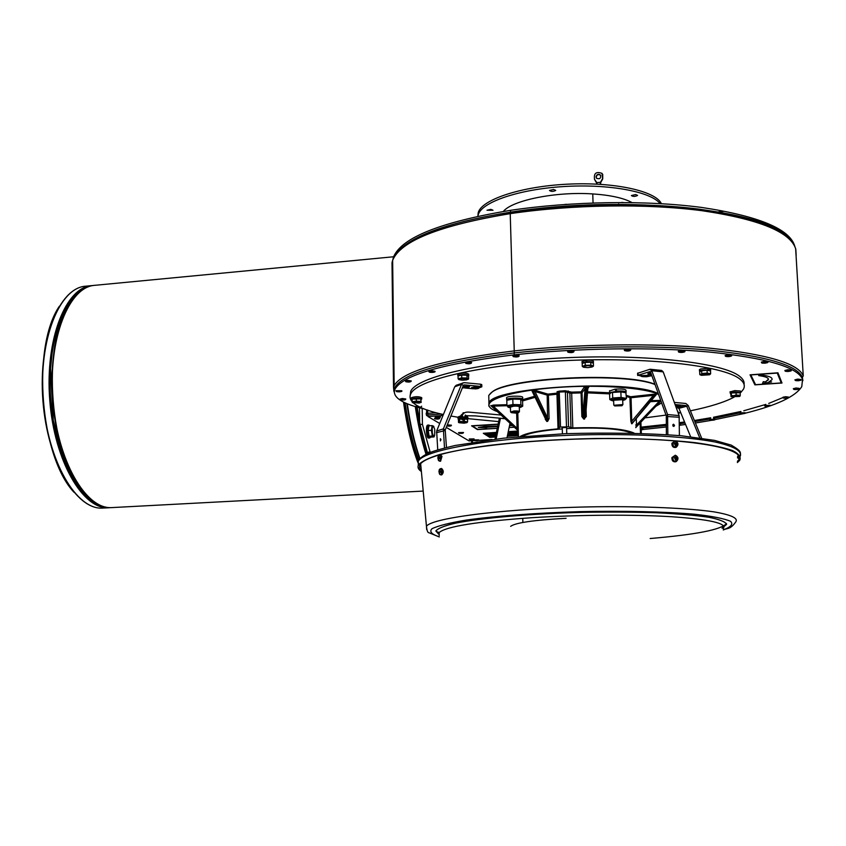 <?xml version="1.0" encoding="UTF-8"?>
<svg xmlns="http://www.w3.org/2000/svg" width="846" height="846" viewBox="0 0 846 846"><rect width="100%" height="100%" fill="white"/><g stroke="black" fill="none" stroke-linecap="round" stroke-linejoin="round"><path stroke-width="1.27" d="M600.681 184.333L600.681 182.535L602.743 178.908L602.733 174.308M599.983 184.153L600.681 182.535M596.779 184.111L597.001 183.148M597.213 184.132L594.579 179.479C593.606 173.293 596.102 171.262 602.066 173.388L602.585 178.633L600.512 182.26L596.895 182.641M600.723 175.492L600.512 175.228C598.291 174.012 596.864 174.657 596.208 177.174L596.43 178.083M596.039 176.899C596.694 174.382 598.133 173.726 600.343 174.942C601.189 178.22 599.951 179.363 596.652 178.347L596.039 176.899M594.463 179.31L596.906 182.704M465.163 416.348L464.348 417.913M462.233 417.49L462.18 415.576M566.101 518.312C533.868 520.068 515.394 522.754 510.656 526.339M458.775 419.785L458.194 419.32L460.933 418.58M465.776 418.559L467.542 419.479M458.172 418.188L460.763 417.311M460.837 417.3L460.848 415.82M466.294 417.342L467.743 417.998L467.775 419.13M625.776 392.65L626.093 392.343C625.892 391.254 622.815 390.799 616.882 391L615.666 389.118C622.159 388.758 625.617 389.181 626.019 390.387L626.082 392.015M611.383 392.449L616.353 391.338L609.649 392.639L610.178 393.337M506.595 397.98L506.585 397.673C507.198 395.738 524.076 395.621 522.648 397.567L522.691 399.185M522.088 399.947L522.701 399.492C524.129 397.557 507.24 397.673 506.638 399.598L506.733 400.021M740.335 391.095L740.557 391.878M730.098 391.899L734.793 390.609L740.313 391L740.567 392.512L734.857 391.984L730.151 393.073L730.881 393.612M740.451 391.095L740.62 392.607L739.489 392.681M707.573 368.496L710.577 369.279L710.629 370.506M699.431 369.839L700.594 368.972L707.478 368.327L708.313 369.85L700.657 370.442L699.494 371.056L699.991 371.616M708.017 368.37L708.789 369.903L707.922 370.157L709.286 370.696M710.481 370.929L708.789 369.903M593.109 363.103L593.448 362.807C593.31 361.961 591.164 361.602 587.008 361.739L586.077 360.301C590.656 360.026 593.099 360.364 593.395 361.295L593.437 362.532M583.486 362.934L586.394 361.792L582.08 362.955L582.355 363.452M468.229 376.026L468.769 375.635C467.225 374.397 463.862 374.228 458.68 375.127L458.236 373.816C463.291 372.748 466.791 372.864 468.737 374.175L468.769 375.402M411.526 397.821L411.526 397.631C415.545 396.404 418.95 396.425 421.731 397.673L421.752 398.847M421.033 399.449L421.752 399.037C418.971 397.789 415.566 397.779 411.547 399.005L412.15 399.28M737.405 461.345L738.336 460.319C747.007 450.093 703.269 440.216 630.429 438.725C557.747 437.16 473.517 444.689 439.328 454.915M438.947 455.032C428.087 458.268 421.742 461.514 419.891 464.761L419.426 467.595L421.276 470.313M737.374 462.55L739.7 460.361C741.244 456.956 738.812 453.668 732.403 450.506C723.647 447.481 711.084 444.848 694.714 442.606C666.955 439.571 633.802 438.207 595.267 438.492C556.393 439.286 520.766 441.612 488.385 445.493C468.684 448.232 452.335 451.267 439.328 454.598C428.52 458.003 421.604 461.419 418.58 464.845C417.29 467.182 418.231 469.414 421.393 471.518M676.049 447.301L675.362 447.492C672.972 447.629 671.819 446.223 671.893 443.251L675.256 440.914M439.275 454.926C441.337 456.935 441.369 458.997 439.37 461.112L438.418 460.383L437.847 457.718L438.344 455.698L440.491 454.788L441.993 456.354L440.565 461.218M723.245 528.613C727.349 523.378 710.006 519.402 671.227 516.705C633.146 514.4 578.23 514.77 531.923 517.699C476.869 521.559 445.937 526.519 439.137 532.578L439.211 535.507M510.032 423.19L506.987 437.816M500.43 418.389L496.158 439.011M499.352 418.305L495.037 439.148M430.244 452.473L422.429 424.364L422.186 408.47M471.677 440.766L471.719 442.416M429.81 437.964L428.562 438.038C426.342 438.482 425.485 424.935 427.748 425.136L428.996 425.052C426.733 424.851 427.59 438.408 429.81 437.964L430.635 437.033M428.002 414.878L426.648 415.608L426.141 413.631L427.6 409.972M426.204 413.874L427.706 413.313L428.034 414.931M427.97 416.105L426.585 415.375M422.429 424.364L420.081 424.512L417.152 407.127M429.609 452.134L427.272 452.272L420.081 424.512M419.637 421.382L419.436 407.761M427.907 453.456L427.272 452.272M428.562 453.17L427.653 452.695M434.516 418.273L434.939 418.855C437.9 419.278 439.497 419.056 439.73 418.188L434.516 418.199L439.73 418.114M447.28 424.893L451.415 425.189M458.638 432.74L458.955 433.205C461.662 433.607 463.174 433.395 463.513 432.581L458.564 432.602L463.513 432.507M469.297 439.116L469.604 439.571C472.925 439.909 474.416 439.709 474.056 438.958L469.223 438.979L474.056 438.894M395.991 390.884L396.457 391.529C397.662 392.068 403.204 391.709 401.691 390.82L395.991 390.715L401.702 390.725M400.211 399.079L402.167 398.508L405.773 398.984M465.437 362.691L467.743 361.951L471.634 362.532M567.634 351.661L567.952 352.211C571.727 352.814 573.736 352.539 573.979 351.386L570.162 350.773L567.592 351.376L570.151 350.699L573.99 351.27M678.302 351.418L681.083 350.54L684.731 351.069M761.379 362.321L761.58 362.733C761.442 363.653 769.627 362.966 767.629 361.961L764.245 361.464L761.368 362.099L764.234 361.39L767.639 361.845M513.934 434.389L514.632 434.474M469.646 362.014L465.554 362.807M411.209 380.837L410.606 381.25M427.653 410.257L427.706 413.303L435.986 412.753M474.32 440.607L469.065 440.935L446.265 427.389M439.719 423.497L427.981 416.528L442.987 415.502M441.252 414.043L427.949 414.931L427.981 416.528M492.023 439.518L478.371 440.354M423.952 408.893C403.225 403.986 393.39 397.937 394.437 390.736L395.082 389.001C403.267 374.968 442.987 363.579 514.231 354.834C577.004 347.97 652.499 346.86 708.842 351.989C766.37 357.943 797.598 367.058 802.537 379.325L801.775 386.633C795.515 396.573 776.543 405.456 744.882 413.292M742.883 413.779L711.623 420.293M711.571 420.303L695.401 423M685.577 424.459L679.793 425.263M666.384 426.976L642.4 429.567M641.754 428.118L666.384 425.443M679.391 423.783L684.974 423M694.809 421.541L710.777 418.886M713.559 418.379L741.011 412.626M802.875 380.711L802.431 377.559C797.492 365.229 766.265 356.071 708.747 350.075C652.414 344.925 576.94 346.035 514.178 352.919C442.955 361.707 403.246 373.16 395.061 387.257L394.437 390.736M794.785 246.271L794.701 245.943C789.54 228.875 758.598 216.058 701.873 207.482C646.355 200.068 572.15 201.179 510.476 210.326C440.48 222.043 401.469 237.631 393.464 257.089L392.84 259.733M396.647 253.06C410.49 235.886 448.443 222.255 510.529 212.177C625.469 194.03 768.739 209.671 789.752 238.921M641.152 428.668L642.949 429.017M473.834 440.079L474.141 440.533C476.795 440.914 478.265 440.713 478.582 439.92L473.771 439.952L478.582 439.857M435.182 416.697L440.417 416.602M679.391 424.385L680.364 424.703M739.806 413.049L740.007 413.451C740.176 414.054 746.732 413.715 745.125 412.785L739.795 412.954L745.125 412.711M764.636 405.615L764.837 406.017C765.038 406.683 771.753 406.27 770.114 405.34L764.636 405.53L770.114 405.255M782.888 397.377L785.511 396.7L788.525 397.07M793.358 388.716L796.065 387.997L799.163 388.377M794.954 379.843L797.746 379.093L800.929 379.494M709.614 419.553L709.836 419.965C711.158 420.547 716.202 420.092 714.796 419.309L709.604 419.405L714.807 419.235M784.887 370.527L787.742 369.734L791.021 370.167M725.117 355.616L727.972 354.781L731.494 355.267M624.327 349.99L627.013 349.123L630.756 349.673M512.845 355.902L515.277 355.109L519.158 355.69M428.806 371.352L430.984 370.664L434.855 371.235M416.211 406.239L417.364 405.763M405.371 381.017L407.455 380.372L411.251 380.912M429.017 435.595L428.097 430.773L428.753 427.04M432.158 425.612L428.954 425.813L428.192 430.529L429.112 436.198L430.794 437.128L433.998 436.927L433.617 436.43L434.696 435.172L434.728 429.366L433.438 426.067L432.232 427.928L432.317 433.131L433.617 436.43L432.327 435.997L431.397 430.318L432.158 425.612L433.797 426.426M428.192 430.529L431.397 430.318M429.112 436.198L432.327 435.997M434.442 435.923L433.998 436.927M429.853 425.76L428.996 425.052M562.23 427.685L566.556 427.452L566.778 433.617M520.068 436.568C525.704 433.205 538.363 430.635 558.022 428.837L559.248 428.552L559.079 427.357L560.528 427.05L568.544 426.807L572.805 427.917C603.727 427.008 624.147 428.732 634.056 433.057M650.14 401.691L660.842 401.099L635.906 427.177L636.52 425.062L635.684 424.946M632.48 422.757L631.803 423.042L631.053 397.747L655.555 395.103M636.255 418.326L636.52 425.062L659.119 401.438L659.14 400.422L651.008 400.644M660.916 400.93L635.727 427.642M653.429 395.315L653.07 394.289L630.693 396.732L629.91 397.705L630.82 420.991L631.962 421.033L653.429 395.315M631.909 423.814L656.411 394.458L655.513 394.638L632.374 422.979M630.82 420.991L631.592 423.687M661.635 402.929L655.862 406.313M497.755 411.738C493.038 410.12 490.215 408.332 489.274 406.376C485.519 399.143 514.431 390.577 556.89 387.489C599.254 384.348 645.012 387.637 658.59 394.458M609.585 391.011L614.883 389.192L615.994 389.636M522.627 436.346C528.919 432.993 542.138 430.508 562.273 428.901M566.619 428.605C598.376 427.167 619.981 428.626 631.454 432.993M658.304 393.654C631.201 378.881 490.997 387.172 488.935 403.13L488.829 405.964L490.31 407.804M488.829 398.656L488.755 395.41L491.801 392.333C508.118 377.982 625.416 372.134 655.047 384.57M654.952 384.306C625.987 371.796 508.541 377.549 492.224 391.91L490.13 393.654M587.907 387.775L588.763 387.119L587.198 387.024L584.628 418.368L583.729 418.379L582.841 416.422L582.037 392.724L586.278 387.034L587.885 387.997L585.548 416.465L584.628 418.368L586.299 416.549L586.077 409.982M532.652 391.867L532.441 390.841L535.01 391.539L535.772 390.535L532.102 390.482L532.145 391.169M549.096 418.707L547.891 418.685L535.01 391.539L547.193 395.114L547.605 421.371L549.096 418.707L548.398 395.145L556.964 394.204L558.022 428.837M532.081 391.095L545.543 418.982M532.885 390.366L547.457 420.705L545.966 420.219M491.526 405.921L493.281 406.112L493.229 405.097L491.41 405.816M516.663 413.049L517.065 428.298L517.974 430.815L517.53 412.922L517.985 430.963M490.828 405.477L517.72 430.36L490.849 405.636M532.102 390.482L546.833 421.467L547.605 421.371M545.247 419.204L546.833 421.467M572.805 427.917L571.674 393.189L581.065 392.904L581.858 416.592L583.719 419.056L584.607 419.045M581.858 416.592L582.841 416.422L585.136 388.06L584.184 387.161L581.107 391.846L571.589 392.132L565.17 390.736L559.238 391.148L557.059 391.73L557.26 392.978L556.647 393.168L547.944 394.13L535.772 390.535M587.272 386.633L586.278 387.034L583.719 419.056M587.885 387.997L585.548 416.465L586.299 416.549M517.72 430.36L491.357 405.784M506.944 405.72L493.281 406.112L517.065 428.298L517.921 428.15M410.162 395.632L410.754 391.264C416.676 377.126 481.173 361.771 563.499 357.858C645.784 353.829 723.33 362.744 739.732 376.385C743.084 379.008 744.533 381.705 744.057 384.454M740.62 392.692L743.444 389.213C745.284 385.744 744.089 382.36 739.869 379.061C723.467 365.525 645.9 356.684 563.595 360.692C481.237 364.584 416.718 379.833 410.786 393.855C409.453 396.594 409.929 399.238 412.192 401.776M413.44 403.013C418.738 407.497 428.721 411.336 443.389 414.519M450.886 416.021L457.866 417.215L460.679 416.084M467.764 418.633L498.664 421.615M644.789 417.892L666.003 415.09M678.852 413.007L680.734 412.668M690.399 410.818C709.815 406.841 724.366 402.294 734.074 397.165M582.037 361.718L585.485 360.364L586.722 362.056M466.4 416.634C465.014 419.88 463.153 420.166 460.816 417.469L463.185 412.763L464.306 412.774M458.796 416.613L460.203 416.147M460.203 416.221L460.732 415.851M677.741 411.822L678.82 412.383L678.873 413.504M674.304 402.4L685.831 403.479L688.21 405.488L686.719 406.217L699.727 437.868M637.588 373.308L649.791 369.311L651.79 370.707L650.553 372.071L666.299 415.904L666.384 434.527M437.742 449.85L436.642 431.016L454.746 386.77L456.153 385.279L464.168 382.667L480.676 384.211L481.765 384.613L481.818 386.738M480.676 384.211L480.729 386.432L481.818 386.823L478.794 387.954M480.729 386.432L464.211 384.888L463.333 385.448L445.208 429.99L446.466 447.46M473.284 388.769L465.141 388.018M463.936 387.912L462.392 387.764M463.016 386.241L469.593 386.548M471.74 387.595L478.931 387.415M462.942 382.857L461.525 384.338L443.367 428.89L444.499 447.957M440.935 439.634L440.406 440.903L440.385 438.704L440.935 439.634M674.548 443.283L674.283 443.97L675.616 444.848L675.119 445.736L675.859 446.022L676.589 444.562L677.234 445.091L677.413 444.192L676.557 443.653L674.463 443.579M651.843 375.666L647.158 376.671M641.617 376.174L638.106 375.243L649.887 371.606L650.553 372.071M648.121 373.583L650.775 372.674M641.437 375.635L648.914 375.286L641.448 375.73M650.373 369.258L661.657 370.442L663.201 371.891L679.116 415.587L679.401 435.553M667.843 434.633L667.579 414.551L651.79 370.707L663.201 371.891M673.004 426.098L672.803 424.766M674.558 425.411L673.818 426.469L673.448 424.195L674.558 425.411M676.462 407.497L678.936 408.311L690.611 436.705M675.087 404.536L685.926 405.551L686.719 406.217L678.936 408.311M675.542 405.794L680.967 406.08M701.63 438.143L688.21 405.488M472.354 425.961L477.863 429.44L497.3 428.213L477.863 429.451L472.343 425.961L498.114 424.301M485.615 427.315L497.649 426.553M478.276 427.505L484.864 426.405L478.276 427.516L486.767 427.653M484.832 426.818L497.765 425.993L484.864 426.416M509.599 425.231L512.052 425.083L509.599 425.242M498.157 424.11L471.571 425.813L477.419 429.588L497.279 428.33M509.112 427.579L514.368 427.241M498.135 424.195L471.582 425.898M509.482 425.792L512.602 425.601M496.422 432.465L483.299 433.289L489.739 437.361L495.481 437.012M483.299 433.289L496.443 432.391M508.266 431.65L518.281 431.026M518.281 431.1L508.256 431.724M507.304 436.272L518.397 435.584M508.182 435.362L508.774 435.33M488.618 435.383L491.103 436.959L495.555 436.684M507.367 435.954L518.397 435.267M491.991 435.743L492.615 435.722M492.911 435.658L493.525 435.764M491.071 435.827L491.854 435.796L491.145 435.669M491.198 435.521L491.854 435.648M510.17 434.273L510.942 434.4M511.026 434.41L510.381 434.58L511.174 434.601M494.773 435.553L495.301 435.436M513.046 434.41L513.649 434.516M514.622 434.231L515.341 434.315L514.654 434.178M515.341 434.21L514.759 434.347L515.341 434.315M508.182 434.347L507.621 434.749M492.404 436.081L494.995 436.557L492.89 436.05L493.197 436.589L492.097 436.737L494.995 436.557M491.991 436.663L492.985 436.451M509.588 434.77L508.763 434.844M495.122 435.764L495.724 435.838M509.704 434.759L510.434 434.717L509.81 434.611M507.526 435.182L509.599 435.013L507.494 435.341M508.732 435.553L507.653 435.394L508.732 435.394M509.979 434.992L510.857 435.574L511.841 434.971L514.368 435.352L509.979 434.844L513.427 435.066M513.036 434.802L514.368 435.352M514.347 434.717L515.69 435.267M515.5 434.643L517.794 434.358L515.5 434.643L518.387 435.108M493.736 435.182L494.498 435.214M494.529 435.13L495.259 435.119M508.763 434.358L509.567 434.442M514.844 433.871L515.616 433.85M512.116 434.146L512.909 434.135M516.642 433.882L517.403 433.966M517.435 433.702L517.995 433.977M510.921 432.031L512.306 432.073M508.076 432.57L509.028 432.549L508.108 432.412M508.795 432.496L508.15 432.465L508.816 432.581M508.139 432.253L508.985 432.433M486.207 433.702L486.873 433.787L486.196 433.586M509.514 432.338L510.138 432.539L509.514 432.338M509.081 432.253L510.053 432.359M489.728 433.681L496.221 433.459M493.535 434.738L494.307 434.633M494.307 434.685L495.946 434.759M488.174 434.484L487.56 434.527L488.174 434.484M488.459 434.601L487.856 434.601L488.459 434.601M487.603 434.506L488.449 434.484M489.654 434.685L488.586 434.495L489.654 434.685M488.586 434.495L489.284 434.4M490.997 434.929L491.663 434.897M491.759 434.728L492.435 434.844M514.632 434.379L515.256 434.389M507.611 434.802L508.351 434.812M494.624 435.944L495.587 436.515M495.693 435.986L495.122 435.912M507.463 435.5L509.059 435.679L509.599 435.013M510.392 434.4L511.1 434.4M507.769 434.019L518.344 433.364M486.778 434.21L488.375 435.225L493.641 434.897M493.884 434.886L494.424 434.855M485.816 433.607L489.39 433.882M517.445 431.629L518.312 432.073M508.044 432.718L511.291 432.507M511.185 432.211L517.794 432.105M486.535 434.061L485.604 433.617L496.327 432.951L485.467 433.459L496.359 432.782M508.182 432.042L518.291 431.407M518.312 432.221L517.244 431.64L518.291 431.576L508.15 432.19L511.492 432.644L508.012 432.866L518.312 432.243M485.467 433.607L491.029 437.139L495.513 436.853M517.128 431.65L517.995 432.243L511.597 432.644L510.73 432.052L517.128 431.65M496.147 433.808L486.535 434.21L496.126 433.882M495.915 434.907L488.375 435.373L486.566 434.231M518.397 435.415L507.336 436.102L518.397 435.436M495.523 436.843L491.114 437.107L488.406 435.394L495.915 434.929M507.737 434.188L518.344 433.533L507.737 434.167M755.563 384.687L781.218 382.931L755.563 384.687L750.836 374.926L755.563 384.687M758.682 375.603L762.13 375.582L758.682 375.603C765.863 376.555 769.067 377.972 768.295 379.865L765.514 381.874L763.272 381.683L762.489 383.513L763.272 381.673L765.514 381.874L768.454 379.23M768.834 381.98L771.584 381.927L768.813 381.99L771.954 379.727C772.832 377.612 769.247 376.015 761.21 374.958C769.247 376.005 772.832 377.602 771.954 379.717M750.032 374.841L777.95 372.8L781.99 383.026L777.96 372.896L750.032 374.841L754.896 384.867L781.99 383.026M761.21 374.947L762.14 375.592M762.489 383.502L771.584 381.937M750.836 374.926L777.263 373.086L781.218 382.942M439.011 456.523L437.921 458.289L439.518 458.31M439.211 458.088L438.175 458.204L438.82 458.511L438.535 459.78L438.989 458.363L439.709 458.648L438.683 456.174M439.645 458.606L439.677 457.76M440.332 468.61C442.416 470.619 442.458 472.681 440.459 474.807L439.497 474.088L438.926 471.381L439.402 469.382L441.58 468.462C443.759 470.556 443.801 472.703 441.707 474.913L441.654 474.902M440.089 470.207L439 471.973L440.597 472.005M440.29 471.772L439.254 471.888L439.878 472.195L439.613 473.474L440.057 472.068L440.787 472.354L439.751 469.868M672.919 443.177L675.362 440.914C678.492 442.627 678.788 444.742 676.261 447.248C673.966 447.386 672.856 446.022 672.919 443.177M677.413 444.192L675.647 443.843M675.605 444.584L676.493 444.605M675.859 446.022L675.32 445.408M676.536 443.621L676.578 442.426L675.838 442.141L675.594 443.293M676.578 442.426L675.943 442.902M675.743 443.325L674.463 443.071M676.028 461.641L675.33 461.821C672.961 461.937 671.819 460.531 671.904 457.591L675.288 455.243M672.93 457.517L675.404 455.243C678.524 457.009 678.799 459.124 676.229 461.588C673.945 461.705 672.845 460.351 672.93 457.517M676.335 459.177L677.244 459.42L677.424 458.521L674.685 458.098M675.605 458.913L676.504 458.934M675.838 457.665L674.463 457.411L675.33 459.748M677.424 458.521L675.658 458.172M676.546 457.961L676.578 456.755L675.848 456.48L675.594 457.633M675.869 460.361L676.271 459.135M676.578 456.755L675.954 457.231M412.806 399.005L420.441 398.836M458.68 375.127L459.864 375.243C463.407 374.598 465.935 374.693 467.436 375.518M459.177 375.635L458.384 375.233L458.046 376.068M458.384 375.233L458.024 373.943M587.008 361.739L592.063 362.733M586.394 361.792L585.485 360.364M700.869 371.024L708.313 369.85M731.515 392.946L740.567 392.512M678.513 413.937L678.249 413.208M419.119 403.066L421.033 402.326L418.611 401.691L412.362 402.559L419.119 403.066M412.404 402.643L412.182 401.713L416.348 401.131L420.864 401.48L421.171 402.421L420.822 398.868L420.864 401.48M420.822 398.868L412.139 399.101L412.182 401.713M416.317 398.519L416.348 401.131M462.339 380.214L466.791 379.854L467.827 378.934L459.938 378.733L458.913 379.653L462.339 380.214M461.757 377.898L461.705 375.095L458.046 375.962L458.098 378.754L461.757 377.898L467.024 378.025L468.61 379.019L467.849 379.463M458.913 379.653L458.098 378.754M461.705 375.095L466.971 375.233L468.557 376.227L468.61 379.019M466.971 375.233L467.024 378.025M586.659 362.067L587.272 362.025M583.613 367.259L587.716 367.64L591.989 367.027L592.168 366.043L588.055 365.662L583.772 366.276L583.613 367.259M583.37 367.164L582.281 366.392L582.185 363.516L585.146 362.437L585.242 365.324L590.846 365.165L593.469 366.075L592.454 366.815M585.146 362.437L590.751 362.278L590.846 365.165M582.281 366.392L585.242 365.324M590.751 362.278L593.363 363.198L593.469 366.075M710.651 373.742L710.513 370.939L707.055 370.273L701.62 370.696L699.674 371.796L699.801 374.598L701.556 375.328L709.53 374.767L708.937 373.826L700.795 374.461L701.757 373.509L707.193 373.075L710.651 373.742L709.678 374.693M707.055 370.273L707.193 373.075M701.62 370.696L701.757 373.509M700.71 375.074L699.801 374.598M731.208 396.721L730.68 393.929L731.293 392.978L731.42 395.6L733.81 395.685L731.208 396.721L739.626 396.457L738.241 395.568L733.81 395.685L736.157 395.008L740.271 395.368L739.838 396.351M731.293 392.978L740.134 392.745L740.271 395.368M736.031 392.385L736.157 395.008M730.944 396.594L731.42 395.6M515.827 413.123L511.365 412.658C514.283 411.664 516.663 411.653 518.513 412.605L515.827 413.123M518.63 412.478L519.423 411.674C519.222 411.071 517.403 410.828 513.966 410.966L510.709 412.044M519.423 411.516L519.296 406.873C519.095 406.26 517.276 406.017 513.839 406.143L510.413 407.106M614.682 405.932L614.64 405.879C617.643 404.822 620.086 404.779 621.958 405.742L614.682 405.932M622.085 405.604L622.846 404.568L613.974 405.266M622.878 404.61L622.656 399.682L613.604 400.243M631.994 202.575C623.608 198.017 610.526 195.14 592.75 193.924L593.057 202.945L592.75 193.924C556.002 191.376 512.179 200.28 503.328 211.437M660.081 203.6C650.912 191.556 608.295 183.677 563.394 186.575C518.471 189.367 481.755 202.099 478.254 214.673L477.916 216.195M635.61 194.548L637.609 195.405C635.145 196.684 633.072 196.737 631.38 195.563L635.61 194.548M553.591 189.472L555.748 190.403C553.263 191.682 551.169 191.704 549.477 190.466L553.591 189.472M490.849 209.353L493.017 210.252L487 210.242L490.849 209.353M661.382 203.675C655.65 190.921 613.762 181.763 567.296 184.185C520.829 186.48 481.755 199.593 478.212 212.61L477.874 216.195M508.34 399.418L513.184 398.413L521.263 399.249M616.882 391L624.602 392.089M616.089 391.053L614.883 389.192M615.37 389.71L616.448 391.338M506.934 405.689L512.951 404.515L512.813 399.09L506.796 400.285L506.934 405.689L508.383 407.201M512.951 404.515L520.872 404.748L520.724 399.333L512.813 399.09M520.872 404.748L522.712 406.165L522.564 400.771L520.724 399.333M522.712 406.165L521.21 407.011M519.317 407.645L520.84 407.222C521.95 406.112 519.465 405.636 513.374 405.794C509.662 406.112 508.034 406.619 508.488 407.307L510.434 407.878M621.07 397.43L626.452 398.424L625.881 392.713L620.858 391.91L611.203 392.555L609.596 394.067L609.797 399.545L612.705 397.99L621.07 397.43L620.858 391.91M626.452 398.424L624.665 400.01M612.705 397.99L612.504 392.481M611.351 400.338L609.797 399.545M616.353 391.338L617.146 391.286M622.73 400.697L624.739 399.545C623.608 398.001 609.448 399.005 611.626 400.475L613.636 401.036M467.373 416.306L466.516 416.285M459.367 419.383L461.049 418.802M465.638 418.823L466.601 419.256M464.094 423.169L466.981 422.619L465.935 421.964L461.99 421.847L459.05 422.725L464.094 423.169M459.706 421.636L459.664 419.182L458.447 419.997L458.49 422.45L459.706 421.636L464.264 421.34L467.595 421.858L466.939 422.64M459.664 419.182L461.239 419.077M465.459 419.077L467.542 419.405L467.595 421.858M464.243 419.954L464.264 421.34M458.172 418.41L460.7 417.046M466.336 417.194L467.753 418.22M468.028 417.829L467.352 416.528L467.373 417.49M462.075 415.492L461.694 416.264M465.321 416.993L465.268 416.126M462.075 415.428L461.715 416.962M465.036 417.628L465.289 416.073M460.996 416.486C463.386 419.193 465.258 418.897 466.611 415.587M463.661 413.123L461.334 414.9L461.387 416.348C463.386 418.664 464.983 418.432 466.199 415.661M460.7 417.078L460.827 418.336C462.646 420.695 464.348 420.621 465.924 418.125M462.455 414.508L462.159 416.084C463.894 417.702 464.93 417.364 465.289 415.048M469.118 412.129L501.329 415.069L469.118 412.129C465.205 411.812 462.878 413.123 462.159 416.073L461.979 417.036M738.389 458.342L739.351 457.411M740.324 456.047C742.058 450.812 733.567 446.117 714.859 441.95C687.629 436.79 642.199 433.998 592.168 434.675C502.175 436.113 423.264 449.332 418.262 461.356L418.294 465.427M438.143 533.636L439.169 533.879M650.151 538.521C696.047 534.63 721.49 529.628 726.46 523.515M435.912 530.78L439.148 533.35M737.501 457.866L738.949 456.026M419.616 465.321L420.959 466.907M737.532 456.787L738.389 455.148M420.853 465.712L420.071 464.465L420.864 465.797M723.277 529.987C727.507 527.798 729.992 529.956 735.713 521.993C738.505 518.228 731.251 514.844 713.961 511.862C688.633 508.171 645.212 506.215 596.768 506.765C509.567 507.938 431.608 517.657 426.458 526.318L426.68 529.522M723.277 529.839C731.081 526.963 733.493 524.108 730.51 521.284C724.144 518.566 712.216 516.219 694.703 514.252C664.861 511.671 623.597 510.709 579.584 511.65C535.645 512.983 495.174 516.039 466.283 520.079C449.395 522.891 437.942 525.789 431.936 528.761C429.176 531.669 431.629 534.355 439.275 536.808M722.05 528.221L726.629 524.351C725.456 521.781 719.47 519.412 708.705 517.255C695.211 515.299 677.783 513.797 656.422 512.75C633.316 512.02 608.665 511.883 582.482 512.338C529.934 513.723 481.543 517.974 455.497 523.156C444.298 525.8 437.752 528.412 435.849 531.013L439.19 534.661M505.284 418.759L502.471 418.527M426.627 412.108L426.596 409.887M435.172 418.897C437.572 417.501 441.252 419.722 435.172 418.897M446.847 425.961C449.956 426.299 451.478 426.067 451.415 425.252L447.259 424.956M446.974 425.94C449.353 424.629 452.864 426.733 446.974 425.94M459.188 433.247C461.556 431.999 464.888 433.987 459.188 433.247M469.826 439.613C472.195 438.418 475.367 440.322 469.826 439.613M619.145 204.521L618.701 203.949M622.698 202.48L621.831 202.48M723.489 211.363L718.635 211.86M720.115 212.314L721.109 212.304M396.721 391.571C399.143 389.911 403.521 392.576 396.721 391.571M400.211 398.974L400.666 399.767C404.007 400.211 405.71 399.978 405.763 399.069L402.178 398.572L400.211 399.143M400.919 399.809C403.309 398.233 407.529 400.761 400.919 399.809M465.437 362.564L465.882 363.42C469.393 363.992 471.317 363.727 471.624 362.638L467.743 362.025L465.522 362.86M466.209 363.484C469.223 361.528 473.326 364.679 466.209 363.484M568.353 352.296C572.044 350.223 575.28 353.575 568.353 352.296M678.302 351.27L678.577 352.01C680.628 353.036 686.254 351.978 684.71 351.185L681.093 350.614L678.312 351.502M679.052 352.137C683.357 350.064 685.524 353.406 679.052 352.137M762.098 362.913C766.709 360.967 768.041 364.097 762.098 362.913M782.899 397.387L783.66 397.017M403.119 398.54L404.779 399.365M784.179 397.049L768.739 403.415M765.842 404.409L743.782 410.765M740.948 411.463L713.495 417.258M710.725 417.765L694.376 420.504M684.551 421.964L679.391 422.683M666.384 424.364L641.702 427.061M392.121 262.154L392.639 260.325C400.676 240.909 439.878 225.353 510.223 213.647C572.203 204.51 646.799 203.389 702.592 210.791C759.592 219.347 790.661 232.142 795.8 249.168L796.171 255.386M795.642 248.576L803.256 375.857C798.328 363.399 766.984 354.146 709.223 348.097C652.647 342.884 576.813 343.994 513.776 350.953C442.247 359.814 402.379 371.373 394.173 385.607L393.517 387.394L393.94 391.487M510.836 212.399L510.223 213.647L514.294 352.909M392.005 262.757L393.517 387.394L394.458 388.843M803.256 375.857L802.378 377.401M802.431 377.559L802.537 379.325M514.178 352.919L514.231 354.834M441.601 414.128L441.633 415.619M510.476 210.326L510.529 212.177M641.173 429.366L642.421 429.62L641.501 429.927L642.949 429.091L641.152 428.721M474.363 440.576C476.742 439.381 479.872 441.274 474.363 440.576M435.838 417.385C438.249 415.978 441.95 418.22 435.838 417.385M435.182 416.613L435.595 417.342C439.19 417.723 440.798 417.501 440.417 416.676L435.182 416.761M679.401 425.126L680.353 424.777L679.391 424.449M740.419 413.578C744.903 413.292 744.903 413.292 740.419 413.578M765.27 406.154C769.892 405.858 769.892 405.858 765.27 406.154M783.544 398.001C788.303 397.694 788.303 397.694 783.544 398.001M782.888 397.292L783.079 397.842C783.301 398.593 790.206 398.096 788.525 397.155L785.511 396.774L782.899 397.461M794.034 389.35C798.931 389.023 798.931 389.023 794.034 389.35M793.358 388.621L793.537 389.171C793.812 389.995 800.876 389.424 799.153 388.473L796.075 388.071L793.368 388.8M795.652 380.499C800.2 378.754 801.173 381.557 795.652 380.499M794.965 379.748L795.145 380.319C795.589 381.208 802.833 380.478 800.919 379.59L797.757 379.167L794.965 379.907M710.206 420.071C714.584 419.796 714.584 419.796 710.206 420.071M785.606 371.204C790.227 369.353 791.317 372.325 785.606 371.204M784.898 370.421L785.088 371.013C785.522 371.944 792.998 371.172 791.021 370.262L787.753 369.808L784.908 370.622M725.868 356.346C730.373 354.326 732.076 357.583 725.868 356.346M731.483 355.383L727.983 354.855L725.138 355.584L725.371 356.187C727.349 357.266 733.048 356.145 731.483 355.383M625.078 350.73C629.096 348.647 631.803 352.01 625.078 350.73M624.316 349.832L624.644 350.625C628.504 351.249 630.534 350.974 630.746 349.8L627.013 349.197L624.348 350.096M513.617 356.684C516.959 354.654 520.671 357.932 513.617 356.684M512.845 355.754L513.247 356.61C517.149 357.171 519.116 356.896 519.148 355.806L515.277 355.183L512.909 356.06M429.567 372.145C432.317 370.284 436.642 373.276 429.567 372.145M428.806 371.235L429.26 372.092C430.667 372.758 436.409 372.24 434.844 371.331L430.984 370.738L428.806 371.436M416.898 406.947L418.569 406.429M417.459 405.816L416.211 406.302M406.122 381.789C408.671 380.034 413.091 382.857 406.122 381.789M405.371 380.901L405.837 381.747C409.178 382.255 410.976 382.001 411.251 381.007L407.455 380.446L405.371 381.091M566.397 204.33L565.223 204.415M92.066 285.588L93.272 285.514L92.066 285.588C65.893 286.783 44.901 339.214 49.766 400.2C54.313 461.207 83.045 510.053 109.06 507.748L102.842 508.076C76.256 510.318 47.471 461.514 42.913 400.708C38.091 339.912 59.125 287.534 85.858 286.181C59.516 287.397 38.356 339.775 43.22 400.687C47.757 461.62 76.658 510.381 102.842 508.076L102.969 508.076M59.379 306.22C31.408 346.839 40.09 456.48 73.972 492.245M88.227 286.868C64.032 292.832 45.991 343.508 50.601 400.539C54.969 457.58 80.656 504.724 105.422 507.029M84.632 288.571C62.223 298.088 46.467 346.86 50.792 400.518C54.927 454.196 78.054 499.827 101.605 505.897M69.139 304.803C40.968 345.253 49.766 456.65 83.817 492.203M423.201 491.082L112.01 507.589C85.668 509.81 57.137 460.911 52.568 399.999C47.746 339.087 68.537 286.625 95.006 285.303C68.928 286.487 48.011 338.939 52.875 399.968C57.422 461.017 86.081 509.884 112.01 507.589L112.137 507.589M403.489 402.062C406.937 426.289 411.716 446.402 417.829 462.381M404.325 402.474C407.698 426.014 412.351 445.631 418.273 461.324M404.843 402.717C408.195 425.855 412.795 445.102 418.633 460.478M405.118 402.844C408.459 425.781 413.017 444.89 418.802 460.171M406.863 403.605C410.046 425.39 414.329 443.801 419.722 458.86M407.307 403.785C410.447 425.305 414.667 443.568 419.965 458.585M415.27 406.577C418.051 424.893 421.646 440.819 426.035 454.344M416.084 406.82C418.855 424.914 422.408 440.639 426.754 453.995M472.29 442.321L472.491 440.724L472.311 442.321M556.647 393.168L556.964 394.204L558.053 393.982M558.011 392.671L559.069 427.389M559.079 427.357L557.821 392.089L565.382 391.793L566.482 426.68M560.528 427.05L559.238 391.148M565.17 390.736L565.382 391.793L569.855 393.03L570.976 427.769M568.544 426.807L567.433 391.941L568.258 390.958M570.669 392.058L569.855 393.03L571.674 393.189L571.589 392.132M640.084 422.81L640.507 433.247M557.26 392.978L558.032 393.358L557.059 391.73M660.747 400.454L659.14 400.422M626.336 395.378L630.693 396.732L631.053 397.747L626.378 396.573M656.105 394.31L653.07 394.289M548.398 395.145L547.944 394.13L547.193 395.114L548.398 395.145M609.606 392.777L587.568 391.804M587.484 392.861L609.733 393.876M506.902 404.716L493.229 405.097M534.598 396.309L522.5 399.714M586.352 386.643L584.184 387.161M587.843 388.483L588.763 387.119M655.862 394.818L656.411 394.458M522.574 400.941L535.084 397.324M581.107 391.846L581.065 392.904L582.037 392.724L581.107 391.846M463.545 385.131L464.211 384.888M463.333 385.448L461.525 384.338L454.746 386.77M445.123 430.551L436.399 432.666M445.208 429.99L443.367 428.89L436.642 431.016M638.106 375.243L638.011 372.97M679.116 415.587L667.579 414.551L666.299 415.904M679.391 417.268L666.384 416.465M685.926 405.551L680.089 407.127M679.592 407.264L678.154 407.656M474.892 387.817C485.065 388.451 466.717 389.435 474.892 387.817M471.74 387.457L471.74 387.542C470.894 388.229 472.142 388.684 475.473 388.885C478.223 388.684 479.375 388.229 478.921 387.531L474.733 386.865L471.751 387.69M465.522 386.95C475.748 387.595 457.358 388.568 465.522 386.95M462.582 387.309C462.424 387.88 464.348 388.028 468.356 387.754L469.551 386.485L462.974 386.347M648.099 376.153L642.304 376.459L648.099 376.153M641.437 375.476L641.437 375.561C640.359 376.459 642.114 376.851 646.714 376.745L648.914 375.286M651.547 374.841C648.353 374.641 648.226 374.27 651.145 373.731M650.807 372.769L648.131 373.678M675.891 406.736C680.607 406.524 681.21 406.778 677.72 407.476L676.155 407.465M676.166 407.486L677.72 407.486C680.544 407.18 681.622 406.757 680.956 406.186L675.573 405.869M439.042 458.373L439.677 458.31M439.709 458.648L439.74 457.749M438.112 458.225L438.133 457.612M440.121 472.079L440.755 472.005M440.787 472.354L440.819 471.455M439.19 471.909L439.201 471.296M676.779 444.065L676.017 444.266M676.049 445.017L675.499 445.07M675.341 443.526L674.548 443.716M675.795 445.779L675.214 445.578M675.88 442.405L676.419 442.638M677.16 444.192L677.033 444.901M676.789 458.405L676.028 458.595M676.06 459.357L675.51 459.41M675.351 457.866L674.548 458.046M675.806 460.118L675.224 459.928M675.891 456.745L676.43 456.967M677.16 458.521L677.033 459.23M458.733 417.596L458.712 416.634M461.461 416.539L462.149 415.069M465.363 415.703L465.437 417.332M465.998 416.528L465.86 415.724L465.998 416.528M462.572 414.265L461.25 415.576M465.892 418.167C464.221 419.933 462.529 419.701 460.816 417.469L460.837 415.523M465.332 415.026L465.818 415.735L475.473 415.904L505.21 418.696M458.172 418.03L458.194 419.32M506.638 399.598L506.585 397.673M730.151 393.073L730.087 391.698M699.494 371.056L699.42 369.596M411.547 399.005L411.526 397.631M418.58 464.845L418.262 461.356C419.51 458.257 423.381 455.338 429.863 452.621C434.083 450.855 442.5 448.475 455.137 445.482L503.687 438.165L564.98 433.691C607.703 432.496 646.355 433.163 680.935 435.701L714.584 440.396L731.251 445.112C742.185 451.595 740.43 452.409 740.218 455.857M438.471 532.219L439.137 532.811M738.431 456.819L738.918 455.962M439.275 536.956L428.869 532.694C427.769 532.811 426.966 530.685 426.458 526.318L420.663 463.693M439.137 532.578L438.059 532.166L439.18 534.344M621.419 202.48L623.153 202.48M794.88 246.524C787.182 229.52 755.182 217.052 698.881 209.11C643.721 202.141 571.145 203.389 510.635 212.335C479.798 216.999 454.186 223.122 433.797 230.704C415.777 237.419 397.821 246.969 392.639 260.325L394.173 385.607L393.57 387.796L394.257 392.258M395.061 387.257L395.082 389.001M393.464 257.089L393.475 258.146M421.636 406.217C421.382 407.138 419.722 407.36 416.644 406.905L416.211 406.143M510.794 210.284L511.756 210.136M564.842 204.436L566.767 204.309M85.858 286.181L91.516 285.641M109.06 507.748L110.593 507.621M81.047 290.897C67.183 300.171 57.634 320 52.42 350.381L50.527 368.433L53.245 420.251L64.359 461.345C73.898 483.753 85.023 498.019 97.724 504.131M95.006 285.303L393.58 256.772M406.841 403.595C410.014 425.358 414.297 443.79 419.69 458.902M562.23 427.611L562.421 433.797M640.877 421.974L641.331 433.279M635.906 427.177L660.811 401.131M632.322 423.042L655.787 394.923M522.765 518.482L522.87 522.458M488.755 395.41L488.935 403.13M517.805 412.859L518.429 436.705M410.786 393.855L410.754 391.264M637.673 375.487L637.577 373.213M651.557 374.852C648.533 374.683 647.391 374.228 648.121 373.509L648.11 373.424M439.37 461.112L440.618 461.218M438.989 458.363L439.687 458.289M438.344 455.698L438.418 460.383M440.459 474.807L441.707 474.913M440.057 472.068L440.766 471.983M439.402 469.382L439.497 474.088M440.755 471.476L440.724 472.311M676.589 444.562L675.764 444.552M676.599 458.902L675.774 458.881M457.823 375.635L457.792 374.165M582.08 362.955L582.027 361.443M510.413 406.937L510.54 411.738M511.365 412.658L510.529 411.875M613.604 400.063L613.784 404.948M614.64 405.879L613.773 405.097M478.254 214.673L478.212 212.61M609.649 392.639L609.575 390.683M508.71 399.206L507.6 399.841M508.488 407.307L507.864 406.989M611.795 392.206L611.203 392.555M611.626 400.475L610.061 399.703M457.887 418.03L457.866 417.067M460.827 418.336L460.933 417.765"/></g></svg>
